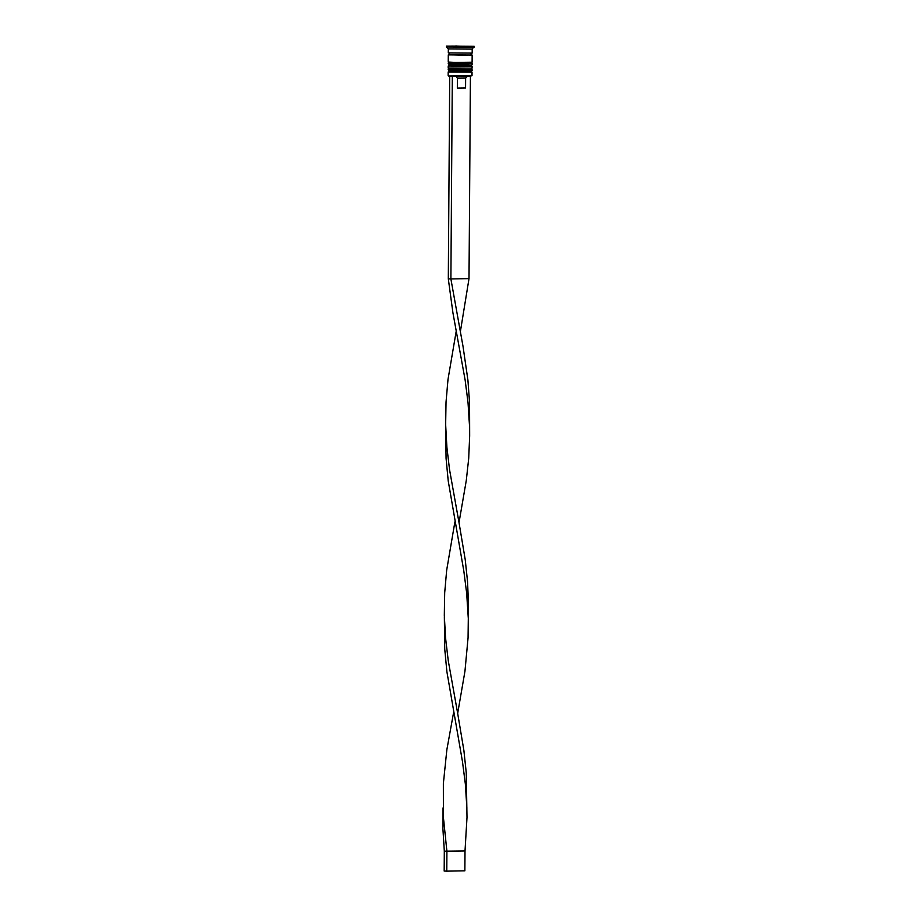 <?xml version="1.0" encoding="UTF-8"?>
<svg xmlns="http://www.w3.org/2000/svg" width="917" height="917" viewBox="0 0 917 917"><rect width="100%" height="100%" fill="white"/><g stroke="black" fill="none" stroke-linecap="round" stroke-linejoin="round"><path stroke-width="1.38" d="M472.003 75.733L467.578 76.352L448.551 75.962L472.003 75.733L472.026 72.145L448.172 71.973L449.33 70.827M449.376 70.792L470.845 70.941M449.41 64.832L467.131 65.199L453.17 64.614M448.207 66.013L448.195 68.007L472.06 68.167L472.072 66.184L448.207 66.013L449.376 64.866M472.186 49.094L472.163 53.071L448.298 52.899L448.333 48.933L472.186 49.105L474.192 46.32L446.361 46.125L474.192 46.32M448.333 48.933L446.361 46.939L474.181 47.134M448.929 54.779L448.287 54.882L448.241 62.047L455.187 62.413L472.095 62.207L472.152 55.054L471.51 54.94M448.287 54.882L472.152 55.054M451.623 46.079L468.942 46.377L451.623 46.079M455.944 46.148L464.61 46.297L455.944 46.148M455.829 76.191L457.4 78.151L465.618 78.071L467.361 76.352M457.4 78.151L457.331 88.089L465.549 87.998L465.63 78.06M452.734 76.249L450.155 76.145M449.72 76.145L448.31 278.848L450.889 278.951L463.028 346.431L467.899 380.005L469.55 402.345L469.653 435.93L468.725 458.236L466.272 480.554L459.016 522.587L465.217 559.599L467.578 581.951L468.461 604.28L468.06 637.854L464.942 671.324L457.675 713.369L463.876 750.37L466.249 772.722L466.994 817.483L465.011 850.942L444.309 851.171L442.911 828.59L443.026 807.946M452.31 76.26L450.889 278.951L469.011 278.619L460.345 331.816M470.421 76.26L469.011 278.619M445.696 426.394L446.075 458.328L448.218 480.909L463.796 570.844L466.673 593.219L468.22 617.45M456.23 331.083L448 379.455L446.04 402.013L445.651 424.582L446.888 447.164L449.559 469.733L459.016 522.587M453.571 712.624L446.854 749.739L443.37 783.554L443.415 817.425L446.9 851.274L446.762 871.15L444.172 871.047L444.309 851.171M448.31 278.848L452.906 312.686L465.137 380.074L468.002 402.437L469.55 426.68M444.367 617.164L444.745 649.11L446.888 671.68L462.466 761.614L465.343 783.989L466.891 808.221M454.901 521.853L446.671 570.236L444.699 592.783L444.321 615.353L445.559 637.934L448.23 660.504L457.675 713.369M465.011 850.942L464.873 870.818L446.762 871.15M467.12 71.159C471.017 71.377 472.656 70.907 472.049 69.761L448.184 69.589L449.341 70.838L467.12 71.159L453.124 70.575M472.049 69.761L448.195 69.199L448.86 68.122M472.083 63.8C472.702 64.947 471.063 65.416 467.166 65.199L449.376 64.866L448.23 63.628L467.922 64.041L472.095 63.399L448.23 63.239L448.894 62.161M457.17 46.102L463.383 46.354L457.17 46.102M452.643 54.653L467.853 55.284L448.872 54.802M471.395 68.282L472.049 69.36M471.441 62.322L472.095 63.399M448.826 52.968L449.49 53.897L448.803 54.825L452.608 54.653M471.625 54.986L470.96 54.057L471.647 53.129M454.305 47.375C454.58 46.159 455.52 45.735 457.147 46.102L465.676 46.435M448.149 75.549L448.172 71.973M446.361 46.927L446.361 46.125M470.925 65.015L472.06 66.173M470.891 70.987L472.026 72.134"/></g></svg>
